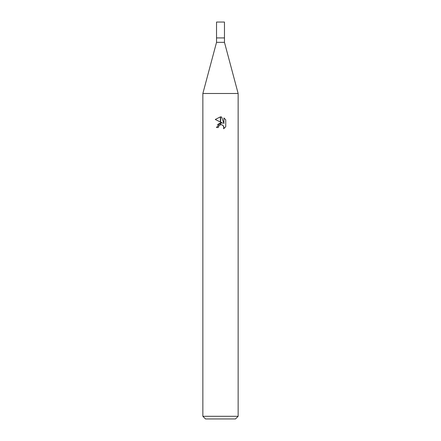 <?xml version="1.0" encoding="UTF-8"?>
<svg xmlns="http://www.w3.org/2000/svg" width="441" height="441" viewBox="0 0 441 441"><rect width="100%" height="100%" fill="white"/><g stroke="black" fill="none" stroke-linecap="round" stroke-linejoin="round"><path stroke-width="0.66" d="M220.5 42.336L224.469 42.336L238.14 93.492L238.14 416.304L202.86 416.304L202.86 93.492L238.14 93.492L202.86 93.492L216.531 42.336L220.5 42.336M216.531 42.336L216.531 22.05L224.469 22.05L224.469 37.926L216.531 37.926L224.469 37.926L224.469 42.336M202.86 416.304L205.506 418.95L235.494 418.95L238.14 416.304M222.749 123.166L220.627 122.118L220.627 116.893L221.636 117.014L223.923 123.596L223.923 117.956L225.742 119.792L225.742 126.754L223.631 128.772L223.929 127.51L223.107 125.52L222.192 124.908L220.627 124.737L220.627 122.879L222.749 123.166L220.627 122.879M218.295 127.526L216.443 127.526L220.373 122.912L220.373 124.792L218.593 126.247L218.295 127.526L218.482 126.495M222.336 124.974L223.719 126.429L223.637 128.766L225.742 126.749M220.373 116.887L220.373 121.997L215.258 119.472L220.373 116.887L215.258 119.472M220.5 122.89L217.363 124.72M218.593 126.247L220.368 124.792M220.5 124.759L221.443 124.715M225.742 119.792L223.923 117.956M221.636 117.014L220.627 116.893"/></g></svg>
